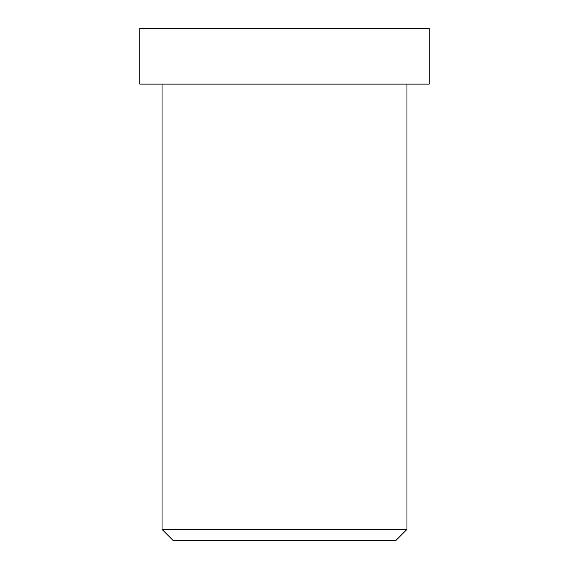 <?xml version="1.0" encoding="UTF-8"?>
<svg xmlns="http://www.w3.org/2000/svg" width="569" height="569" viewBox="0 0 569 569"><rect width="100%" height="100%" fill="white"/><g stroke="black" fill="none" stroke-linecap="round" stroke-linejoin="round"><path stroke-width="0.85" d="M406.956 529.419L395.825 540.55L173.175 540.55L395.825 540.55L406.956 529.419L162.044 529.419L406.956 529.419L162.044 529.419L406.956 529.419L406.956 84.112L406.956 529.419M212.137 28.45L429.225 28.45L139.775 28.45L429.225 28.45L429.225 84.112L139.775 84.112L429.225 84.112L429.225 28.45M429.225 84.112L212.137 84.112M395.825 540.55L228.838 540.55M173.175 540.55L162.044 529.419L162.044 84.112M139.775 28.45L139.775 84.112"/></g></svg>
